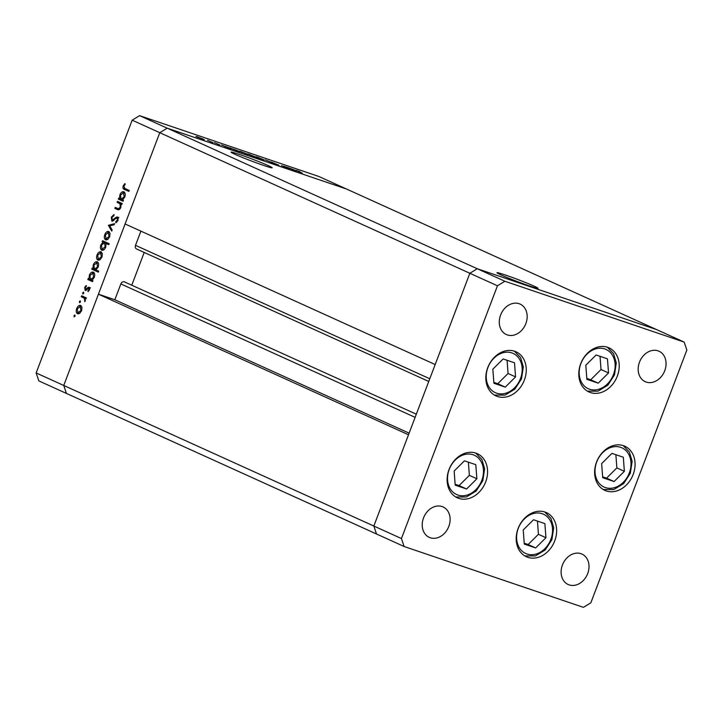 <?xml version="1.0" encoding="UTF-8"?>
<svg xmlns="http://www.w3.org/2000/svg" width="723" height="723" viewBox="0 0 723 723"><rect width="100%" height="100%" fill="white"/><g stroke="black" fill="none" stroke-linecap="round" stroke-linejoin="round"><path stroke-width="1.08" d="M500.912 274.876A21.988 1.039 20.8 0 0 523.723 283.922A21.988 1.039 20.8 0 0 538.084 288.323A21.988 1.039 20.8 0 0 534.143 286.154A21.988 1.039 20.8 0 0 511.342 277.108A21.988 1.039 20.8 0 0 496.972 272.707A21.988 1.039 20.8 0 0 500.912 274.876M235.002 154.324A21.988 1.039 20.8 0 0 257.804 163.371A21.988 1.039 20.8 0 0 272.173 167.772A21.988 1.039 20.8 0 0 268.233 165.603A21.988 1.039 20.8 0 0 245.422 156.548A21.988 1.039 20.8 0 0 231.062 152.155A21.988 1.039 20.8 0 0 235.002 154.324M401.437 538.554L373.836 526.037L376.511 533.99L373.836 526.037L36.15 372.951L38.834 380.904L66.435 393.42L63.751 385.458L159.774 132.698L125.097 223.967L435.183 364.546L469.851 273.267L477.279 268.739L656.565 329.58L477.279 268.739L469.851 273.267L373.836 526.037L408.513 434.758L98.427 294.189L63.751 385.458L66.435 393.42L404.121 546.507L583.407 607.347L590.836 602.819L686.85 350.049L684.166 342.096L504.88 281.256L497.46 285.784L401.437 538.554L404.121 546.507M36.15 372.951L132.164 120.181L159.774 132.698L167.194 128.17L159.774 132.698L497.46 285.784M429.778 378.762L135.508 245.35L140.904 231.134M504.88 281.256L167.194 128.17L346.489 189.01L684.166 342.096M98.427 294.189L114.84 299.756L120.849 283.94A3.118 2.485 114.4 0 1 124.492 281.907L416.321 414.198M131.776 285.205L144.211 252.454M135.508 245.35A3.118 2.485 114.4 0 0 136.575 248.992A3.118 2.485 114.4 0 0 136.755 249.064M409.119 433.167L114.84 299.756M475.942 453.122A24.23 19.295 -65.6 0 1 477.352 453.673A24.23 19.295 -65.6 0 1 485.305 482.837A24.23 19.295 -65.6 0 1 458.753 498.373A24.23 19.295 -65.6 0 1 457.343 497.813A24.23 19.295 -65.6 0 1 449.39 468.649A24.23 19.295 -65.6 0 1 475.942 453.122M514.64 351.242A24.23 19.295 -65.6 0 1 516.05 351.803A24.23 19.295 -65.6 0 1 524.003 380.967A24.23 19.295 -65.6 0 1 497.451 396.493A24.23 19.295 -65.6 0 1 496.041 395.933A24.23 19.295 -65.6 0 1 488.088 366.769A24.23 19.295 -65.6 0 1 514.64 351.242M607.6 347.293A24.23 19.295 -65.6 0 1 609.01 347.853A24.23 19.295 -65.6 0 1 616.963 377.017A24.23 19.295 -65.6 0 1 590.411 392.544A24.23 19.295 -65.6 0 1 589.001 391.983A24.23 19.295 -65.6 0 1 581.048 362.819A24.23 19.295 -65.6 0 1 607.6 347.293M623.443 445.675A24.23 19.295 -65.6 0 1 624.853 446.227A24.23 19.295 -65.6 0 1 632.806 475.391A24.23 19.295 -65.6 0 1 606.254 490.917A24.23 19.295 -65.6 0 1 604.844 490.366A24.23 19.295 -65.6 0 1 596.891 461.202A24.23 19.295 -65.6 0 1 623.443 445.675M545.015 512.056A24.23 19.295 -65.6 0 1 546.425 512.616A24.23 19.295 -65.6 0 1 554.378 541.771A24.23 19.295 -65.6 0 1 527.826 557.306A24.23 19.295 -65.6 0 1 526.416 556.746A24.23 19.295 -65.6 0 1 518.463 527.582A24.23 19.295 -65.6 0 1 545.015 512.056M507.302 334.921A16.71 13.312 114.4 0 0 525.612 324.211A16.71 13.312 114.4 0 0 520.126 304.094A16.71 13.312 114.4 0 0 519.15 303.714A16.71 13.312 114.4 0 0 500.84 314.424A16.71 13.312 114.4 0 0 506.326 334.532A16.71 13.312 114.4 0 0 507.302 334.921M580.994 553.682A16.71 13.312 -65.6 0 1 581.961 554.071A16.71 13.312 -65.6 0 1 587.447 574.179A16.71 13.312 -65.6 0 1 569.137 584.889A16.71 13.312 -65.6 0 1 568.161 584.509A16.71 13.312 -65.6 0 1 562.675 564.392A16.71 13.312 -65.6 0 1 580.994 553.682M658.038 350.845A16.71 13.312 -65.6 0 1 659.015 351.224A16.71 13.312 -65.6 0 1 664.5 371.342A16.71 13.312 -65.6 0 1 646.19 382.051A16.71 13.312 -65.6 0 1 645.214 381.663A16.71 13.312 -65.6 0 1 639.728 361.554A16.71 13.312 -65.6 0 1 658.038 350.845M430.248 537.758A16.71 13.312 114.4 0 0 448.558 527.049A16.71 13.312 114.4 0 0 443.072 506.94A16.71 13.312 114.4 0 0 442.105 506.552A16.71 13.312 114.4 0 0 423.795 517.261A16.71 13.312 114.4 0 0 429.272 537.379A16.71 13.312 114.4 0 0 430.248 537.758M283.877 166.191L289.381 168.595L281.41 165.621L285.766 167.311L283.877 166.191M270.836 161.943L278.337 165.061L271.586 162.088M272.282 162.314L271.622 162.277M278.951 165.26L278.337 165.061M277.74 164.853L278.247 164.862M265.296 159.882L273.059 163.055L265.296 159.882M256.755 157.252C255.454 156.638 255.761 156.656 257.677 157.289L264.229 159.982L255.96 156.81M240.325 151.676C239.024 151.062 239.331 151.08 241.247 151.713L247.799 154.406L239.53 151.243M230.52 148.613L230.61 148.378C231.884 148.983 231.559 148.965 229.643 148.332L221.446 144.998L231.387 148.811M139.593 115.653L318.879 176.493L346.489 189.01L167.194 128.17L139.593 115.653L132.164 120.181M196.819 136.909C195.508 136.304 195.816 136.313 197.731 136.945L204.284 139.638L196.014 136.475M207.51 140.271L213.005 142.675L207.51 140.271M211.505 142.124L210.718 141.907M219.964 145.043L214.867 142.765L219.611 144.925M214.333 142.738L214.803 142.937M238.906 151.459L238.997 151.224C240.262 151.83 239.946 151.812 238.021 151.17L229.824 147.844L239.774 151.649M248.378 154.406C247.094 153.809 247.42 153.818 249.345 154.46L259.44 158.644L247.591 153.981M295.562 170.691L295.653 170.456C296.918 171.053 296.602 171.035 294.677 170.402L286.48 167.076L296.43 170.881M297.605 170.908L302.331 173.186L297.189 170.944C295.653 170.276 295.59 170.167 296.99 170.619L299.864 171.676L298.012 171.315M297.189 170.944C295.653 170.276 295.59 170.167 296.99 170.619L296.918 170.818M117.135 202.35L117.506 201.374L122.214 203.506L121.844 204.482L120.994 204.103L120.768 207.555C119.729 209.661 118.554 210.294 117.253 209.462L114.849 208.369L115.219 207.393L118.545 208.766L120.253 207.13L120.036 203.85L117.135 202.35L118.391 202.783L118.717 201.925M117.659 209.625L118.111 209.751M117.433 208.396L119.765 209.182M118.355 218.364L116.105 218.319L111.848 221.13L111.288 217.216L113.963 214.532L113.936 215.608L111.948 217.524L112.228 220.154L116.34 217.153L117.551 216.99L118.039 220.361L115.843 222.774L115.779 221.708L117.415 219.955L117.605 217.578L116.34 217.153M112.634 221.175L112.246 220.163L113.972 220.37M108.405 225.314L114.55 223.669L114.153 224.726L109.715 225.829L112.137 230.031L111.731 231.089L108.405 225.314L109.724 225.603L108.459 225.178M108.784 231.559L110.032 233.412L109.661 236.801L107.736 239.485L105.639 239.819C104.239 238.915 103.958 237.171 104.79 234.595C105.865 232.128 107.203 231.116 108.784 231.559L108.595 231.487M101.066 251.866L102.323 253.71L101.943 257.108L100.018 259.792L97.93 260.126C96.53 259.214 96.24 257.478 97.072 254.903C98.156 252.426 99.485 251.414 101.066 251.866L100.877 251.785M92.029 280.262L92.906 280.66L92.535 281.636L87.826 279.503L88.197 278.527L89.01 278.897L89.354 275.228C90.456 272.752 91.794 271.74 93.384 272.173C94.767 273.113 95.047 274.876 94.216 277.469L92.029 280.262M73.99 315.662L74.876 315.002L75.065 316.15L74.18 316.819L73.99 315.662L75.102 316.041M80.696 305.495L81.952 307.347L81.572 310.736L79.647 313.421L77.56 313.755C76.159 312.842 75.87 311.107 76.701 308.531C77.786 306.064 79.114 305.052 80.696 305.495L80.506 305.422M79.367 301.527L80.244 300.858L80.434 302.006L79.557 302.675L79.367 301.527L80.47 301.898M81.283 296.728L81.654 295.752L86.362 297.885L85.992 298.861L85.296 298.545L84.844 301.627L84.41 298.355L81.283 296.728L82.549 297.162L82.874 296.303M82.666 292.842L83.543 292.173L83.732 293.33L82.856 293.999L82.666 292.842L83.769 293.222M89.037 287.275L89.507 289.86L88.061 291.595L87.908 290.745L88.929 289.598L88.685 288.269L85.169 290.447L84.69 287.492L86.2 285.495L86.389 286.344L85.287 287.7L85.513 289.453L88.179 287.311L90.303 287.709M89.742 288.631L88.161 288.35M86.037 290.402L85.323 290.501M85.513 289.453L86.896 289.67M95.924 269.887L98.735 271.161L98.364 272.137L91.758 269.146L92.128 268.161L92.951 268.531L93.285 264.862C94.388 262.395 95.734 261.374 97.316 261.816C98.708 262.747 98.979 264.519 98.147 267.103L95.924 269.887M103.055 242.097L102.187 241.699L102.558 240.723L109.164 243.714L108.793 244.69L106.037 243.443L105.739 247.121C104.636 249.598 103.299 250.619 101.708 250.185C100.325 249.245 100.045 247.483 100.877 244.889L103.055 242.097L104.32 242.521L102.187 241.699M122.567 199.891L123.434 200.28L123.064 201.265L118.355 199.132L118.726 198.147L119.539 198.518L119.882 194.849C120.985 192.381 122.332 191.36 123.913 191.803C125.296 192.734 125.576 194.505 124.745 197.09L122.567 199.891M123.841 186.218L124.925 188.486L129.209 190.429L128.839 191.405L124.492 189.435C123.091 189.155 122.657 187.962 123.199 185.865L124.943 183.57L125.224 184.374L123.841 186.218M78.391 313.909L77.641 312.598M77.307 308.73L76.701 308.531M79.756 306.353L81.139 305.775M81.889 307.085L81.347 306.814M78.183 312.86L79.783 313.321M81.582 306.895L80.316 306.471L77.28 308.784L77.93 312.77L79.331 313.258M77.93 312.77L80.994 310.474L80.181 306.416L81.446 306.85M81.6 310.673L80.994 310.474M86.019 298.789L85.296 298.545M85.224 301.093L84.546 300.867M85.413 300.596L84.826 300.397M85.341 298.671L84.41 298.355M85.675 298.78L82.549 297.162M88.739 291.026L87.908 290.745M89.525 289.796L88.929 289.598M85.947 290.438L85.685 289.516M85.296 287.7L84.69 287.492M86.715 289.86L85.585 289.48M87.781 288.658L87.013 288.405M88.269 288.829L89.435 287.745M92.58 281.518L87.826 279.503M89.083 279.937L89.426 279.033M90.077 279.259L89.01 278.897M89.95 275.436L89.354 275.228M92.427 273.05L93.809 272.454M94.541 273.746L94.071 273.52M90.8 279.674L92.255 280.135M94.27 273.583L93.005 273.158L89.914 275.526L90.538 279.584L91.948 280.072M90.538 279.584L93.629 277.216L92.887 273.113L94.153 273.547M94.225 277.424L93.629 277.216M98.409 272.02L91.758 269.146M93.023 269.571L93.366 268.676M94.017 268.893L92.951 268.531M93.891 265.07L93.285 264.862M96.367 262.693L97.75 262.088M98.473 263.389L98.003 263.154M94.74 269.317L96.132 269.769M98.201 263.217L96.936 262.792L93.854 265.16L94.478 269.227L95.888 269.715M94.478 269.227L97.569 266.859L96.828 262.756L98.093 263.181M98.165 267.058L97.569 266.859M98.762 260.28L98.012 258.97M97.677 255.102L97.072 254.903M100.126 252.725L101.509 252.137M102.259 253.457L101.717 253.186M98.554 259.232L100.154 259.693M101.952 253.267L100.696 252.842L97.65 255.156L98.301 259.141L99.702 259.62M98.301 259.141L101.374 256.837L100.551 252.788L101.816 253.222M101.97 257.045L101.374 256.837M103.452 242.124L103.778 241.274M108.839 244.573L106.037 243.443M102.539 250.339L101.816 249.037M101.482 245.088L100.877 244.889M106.263 243.524L105.549 243.109M102.286 249.272L103.922 249.733M105.766 247.04L105.169 246.841L104.546 242.765L101.455 245.142L102.088 249.2L103.461 249.67M102.088 249.2L105.169 246.841M106.48 239.973L105.73 238.662M105.386 234.794L104.79 234.595M107.844 232.426L109.218 231.839M109.977 233.158L109.426 232.887M106.263 238.924L107.872 239.385M109.67 232.969L108.405 232.535L105.368 234.848L106.01 238.834L107.42 239.322M106.01 238.834L109.083 236.538L108.269 232.49L109.535 232.914M109.679 236.737L109.083 236.538M109.724 225.603L114.243 224.482M111.975 217.451L111.288 217.216M113.493 220.578L112.318 220.181M117.605 217.578L118.816 217.415M116.882 222.088L115.779 221.708M118.102 220.181L117.415 219.955M121.871 204.401L120.994 204.103M118.265 209.778L114.849 208.369M116.105 208.802L116.43 207.944M118.699 208.82L119.81 209.191M120.849 207.329L120.253 207.13M121.012 204.175L120.036 203.85M121.301 204.275L118.391 202.783M123.109 201.139L118.355 199.132M119.62 199.557L119.964 198.662M120.614 198.879L119.539 198.518M120.488 195.056L119.882 194.849M122.964 192.679L124.347 192.074M125.07 193.375L124.6 193.14M121.337 199.304L122.783 199.756M124.799 193.204L123.534 192.779L120.452 195.147L121.075 199.214L122.485 199.702M121.075 199.214L124.157 196.846L123.425 192.743L124.681 193.168M124.763 197.045L124.157 196.846M128.884 191.288L125.757 189.869L124.157 188.07M123.886 186.1L123.199 185.865M198.31 137.207L202.024 138.897C203.47 139.367 203.696 139.376 202.702 138.906L197.578 137.243M202.006 138.952L202.024 138.897C203.47 139.367 203.696 139.376 202.702 138.906M225.341 146.38L229.806 148.107L224.546 146.407M229.028 148.116L229.806 148.107M233.728 149.227L238.192 150.953L232.933 149.254M237.415 150.962L238.192 150.953M241.825 151.975L246.218 153.674L241.093 152.011M245.522 153.719L246.218 153.674M254.397 156.457L249.173 154.677L253.61 156.457M249.146 154.74L249.932 154.722M258.256 157.551L262.648 159.25L257.524 157.587M261.952 159.286L262.648 159.25M290.384 168.45L294.848 170.185L289.589 168.477M294.071 170.194L294.848 170.185M503.145 358.942L492.842 369.182L493.899 383.271L505.269 387.121L515.571 376.891L514.505 362.801L503.145 358.942M493.836 382.386L497.758 383.723L508.061 373.484L507.067 360.28M508.061 373.484L515.571 376.891M497.758 383.723L505.269 387.121M464.446 460.822L454.143 471.053L455.201 485.142L466.57 489.001L476.873 478.771L475.806 464.681L464.446 460.822M455.138 484.265L459.06 485.594L469.363 475.363L468.368 462.151M469.363 475.363L476.873 478.771M459.06 485.594L466.57 489.001M533.52 519.756L523.217 529.986L524.274 544.076L535.644 547.935L545.946 537.704L544.88 523.615L533.52 519.756M524.211 543.199L528.133 544.527L538.436 534.297L537.442 521.084M538.436 534.297L545.946 537.704M528.133 544.527L535.644 547.935M611.947 453.375L601.644 463.606L602.711 477.695L614.071 481.554L624.374 471.315L623.316 457.225L611.947 453.375M602.648 476.819L606.561 478.147L616.864 467.917L615.869 454.704M616.864 467.917L624.374 471.315M606.561 478.147L614.071 481.554M596.104 354.993L585.802 365.232L586.868 379.322L598.228 383.172L608.531 372.941L607.465 358.852L596.104 354.993M586.796 378.436L590.718 379.774L601.021 369.534L600.027 356.331M601.021 369.534L608.531 372.941M590.718 379.774L598.228 383.172M415.119 417.352L120.849 283.94M84.13 297.876L82.865 297.442M115.581 218.816L114.785 218.545M120.099 203.552L118.834 203.127M125.757 189.869L124.492 189.435M522.133 367.754A21.554 17.171 114.4 0 0 502.684 352.842A21.554 17.171 114.4 0 0 486.281 378.31A21.554 17.171 114.4 0 0 505.729 393.231A21.554 17.171 114.4 0 0 522.133 367.754M483.434 469.634A21.554 17.171 114.4 0 0 463.985 454.713A21.554 17.171 114.4 0 0 447.582 480.189A21.554 17.171 114.4 0 0 467.031 495.101A21.554 17.171 114.4 0 0 483.434 469.634M552.508 528.567A21.554 17.171 114.4 0 0 533.059 513.646A21.554 17.171 114.4 0 0 516.656 539.123A21.554 17.171 114.4 0 0 536.105 554.044A21.554 17.171 114.4 0 0 552.508 528.567M630.944 462.187A21.554 17.171 114.4 0 0 611.486 447.266A21.554 17.171 114.4 0 0 595.083 472.743A21.554 17.171 114.4 0 0 614.532 487.654A21.554 17.171 114.4 0 0 630.944 462.187M615.092 363.805A21.554 17.171 114.4 0 0 595.644 348.893A21.554 17.171 114.4 0 0 579.24 374.36A21.554 17.171 114.4 0 0 598.689 389.281A21.554 17.171 114.4 0 0 615.092 363.805M428.757 381.455L136.575 248.992M88.667 288.26L89.932 288.694M85.558 289.471L86.814 289.896M112.282 220.172L113.538 220.596M117.135 217.948L118.4 218.382M118.066 208.658L119.331 209.083M494.451 395.101L505.025 395.12L514.857 389.155L521.509 378.861L523.325 366.886L520.614 357.641L514.378 351.161M455.752 496.981L466.326 496.999L476.159 491.025L482.81 480.732L484.627 468.766L481.916 459.521L475.68 453.032M524.826 555.915L535.4 555.933L545.232 549.968L551.893 539.674L553.701 527.7L550.989 518.454L544.753 511.965M603.262 489.525L613.827 489.552L623.669 483.579L630.32 473.285L632.137 461.319L629.417 452.065L623.181 445.585M587.419 391.152L597.984 391.17L607.826 385.205L614.478 374.912L616.285 362.937L613.574 353.692L607.338 347.212"/></g></svg>
